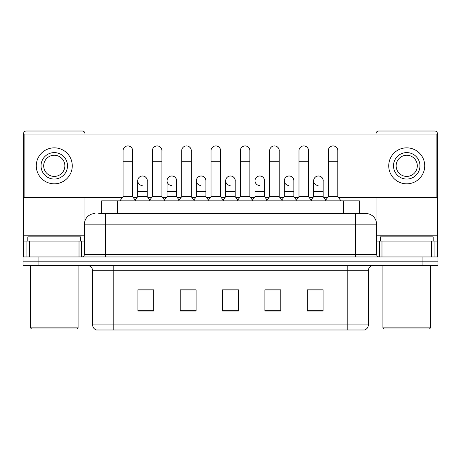 <?xml version="1.0" encoding="UTF-8"?>
<svg xmlns="http://www.w3.org/2000/svg" width="461" height="461" viewBox="0 0 461 461"><rect width="100%" height="100%" fill="white"/><g stroke="black" fill="none" stroke-linecap="round" stroke-linejoin="round"><path stroke-width="0.69" d="M101.645 213.564L101.645 200.863L359.355 200.863L359.355 213.564M364.282 329.99L347.191 329.99L347.191 324.913L368.356 324.913L368.356 270.722A5.29 5.29 0 0 1 373.652 265.427M364.127 329.99L96.453 329.99A5.29 5.29 0 0 1 92.644 324.913L92.644 270.722C92.327 267.507 90.563 265.743 87.348 265.427M38.926 256.961L437.95 256.961L437.95 261.197L23.05 261.197L23.05 265.427L38.926 265.427L38.926 261.197L23.05 261.197L23.05 256.961L38.926 256.961L38.926 261.197L437.95 261.197L437.95 265.427L38.926 265.427M323.109 310.991L323.109 289.825L307.233 289.825L307.233 310.991L323.109 310.991M280.772 310.991L280.772 289.825L264.896 289.825L264.896 310.991L280.772 310.991M153.767 310.991L153.767 289.825L137.891 289.825L137.891 310.991L153.767 310.991M196.104 310.991L196.104 289.825L180.228 289.825L180.228 310.991L196.104 310.991M238.441 310.991L238.441 289.825L222.559 289.825L222.559 310.991L238.441 310.991M337.671 329.99L123.329 329.99M313.111 289.929L309.037 289.929M195.839 289.929L191.764 289.929M181.179 289.929L196.104 289.929M151.859 289.929L147.785 289.929M264.896 289.929L279.718 289.929M269.132 289.929L265.058 289.929M225.152 289.929L235.738 289.929M153.767 289.929L137.891 289.929M323.109 289.929L307.233 289.929M98.971 213.564L365.976 213.564A10.586 10.586 0 0 1 376.562 224.15L376.562 254.316C376.706 255.907 377.588 256.789 379.207 256.961M98.729 213.564L105.609 213.564L105.609 224.15L84.438 224.15L84.438 254.316A2.645 2.645 0 0 1 81.793 256.961M95.024 213.564A10.586 10.586 0 0 0 84.438 224.15M365.815 213.564L362.271 213.564M123.07 161.281L132.595 161.281L132.595 196.628L123.07 196.628L123.07 150.695A4.766 4.766 0 0 1 128.135 145.941A4.766 4.766 0 0 1 132.595 150.695A4.766 4.766 0 0 0 128.135 145.941M123.07 196.628L119.895 200.863M132.595 196.628L135.77 200.863M142.195 185.506A4.766 4.766 0 0 1 137.73 180.752A4.766 4.766 0 0 1 142.789 175.998A4.766 4.766 0 0 1 147.255 180.752L147.255 191.338L137.73 191.338L137.73 180.752M147.255 191.338L147.255 196.628L137.73 196.628L137.73 191.338M137.73 196.628L135.165 200.051M147.255 196.628L149.819 200.051M152.389 161.281L161.915 161.281L161.915 196.628L152.389 196.628L152.389 150.695A4.766 4.766 0 0 1 157.449 145.941A4.766 4.766 0 0 1 161.915 150.695A4.766 4.766 0 0 0 157.449 145.941M152.389 196.628L149.214 200.863M161.915 196.628L165.09 200.863M181.709 161.281L191.234 161.281L191.234 196.628L181.709 196.628L181.709 150.695A4.766 4.766 0 0 1 186.768 145.941A4.766 4.766 0 0 1 191.234 150.695A4.766 4.766 0 0 0 186.768 145.941M181.709 196.628L178.534 200.863M191.234 196.628L194.409 200.863M211.023 161.281L220.548 161.281L220.548 196.628L211.023 196.628L211.023 150.695A4.766 4.766 0 0 1 216.088 145.941A4.766 4.766 0 0 1 220.548 150.695A4.766 4.766 0 0 0 216.088 145.941M211.023 196.628L207.848 200.863M220.548 196.628L223.723 200.863M240.342 161.281L249.868 161.281L249.868 196.628L240.342 196.628L240.342 150.695A4.766 4.766 0 0 1 245.408 145.941A4.766 4.766 0 0 1 249.868 150.695A4.766 4.766 0 0 0 245.408 145.941M240.342 196.628L237.167 200.863M249.868 196.628L253.043 200.863M171.509 185.506A4.766 4.766 0 0 1 167.049 180.752A4.766 4.766 0 0 1 172.109 175.998A4.766 4.766 0 0 1 176.575 180.752L176.575 191.338L167.049 191.338L167.049 180.752M176.575 191.338L176.575 196.628L167.049 196.628L167.049 191.338M167.049 196.628L164.479 200.051M176.575 196.628L179.139 200.051M200.829 185.506A4.766 4.766 0 0 1 196.369 180.752A4.766 4.766 0 0 1 201.428 175.998A4.766 4.766 0 0 1 205.894 180.752L205.894 191.338L196.369 191.338L196.369 180.752M205.894 191.338L205.894 196.628L196.369 196.628L196.369 191.338M196.369 196.628L193.799 200.051M205.894 196.628L208.458 200.051M230.148 185.506A4.766 4.766 0 0 1 225.683 180.752A4.766 4.766 0 0 1 230.748 175.998A4.766 4.766 0 0 1 235.208 180.752L235.208 191.338L225.683 191.338L225.683 180.752M235.208 191.338L235.208 196.628L225.683 196.628L225.683 191.338M225.683 196.628L223.118 200.051M235.208 196.628L237.778 200.051M79.015 256.961L79.015 241.086L29.533 241.086L29.533 256.961M84.968 134.076L84.968 133.655A2.645 2.645 0 0 0 82.323 131.01L26.225 131.01A2.645 2.645 0 0 0 23.58 133.655L23.58 241.086L29.533 241.086M84.968 197.585L84.968 220.842M79.015 241.086L84.438 241.086M23.58 256.961L23.58 241.086M431.467 256.961L431.467 241.086L381.985 241.086L381.985 256.961M437.42 256.961L437.42 241.086L437.42 256.961M431.467 241.086L437.42 241.086L437.42 133.655A2.645 2.645 0 0 0 434.775 131.01L378.677 131.01A2.645 2.645 0 0 0 376.032 133.655L376.032 134.076M376.032 197.585L376.032 220.842M376.562 241.086L381.985 241.086M80.733 241.086L80.733 236.85L27.816 236.85L27.816 241.086M30.461 265.427L30.461 327.875L78.088 327.875L78.088 265.427M78.088 327.875L77.027 328.935L31.515 328.935L30.461 327.875M433.184 241.086L433.184 236.85L380.267 236.85L380.267 241.086M382.912 265.427L382.912 327.875L430.539 327.875L430.539 265.427M430.539 327.875L429.485 328.935L383.973 328.935L382.912 327.875M323.167 181.461A4.766 4.766 0 0 0 318.43 175.993M293.847 181.461A4.766 4.766 0 0 0 289.11 175.993M264.528 181.461A4.766 4.766 0 0 0 259.791 175.993M333.113 145.93A4.766 4.766 0 0 0 333.09 145.935A4.766 4.766 0 0 1 337.821 151.404M308.507 151.404A4.766 4.766 0 0 0 303.793 145.93A4.766 4.766 0 0 0 303.77 145.935M235.208 181.461A4.766 4.766 0 0 0 230.471 175.993M201.18 175.993A4.766 4.766 0 0 0 201.157 175.993A4.766 4.766 0 0 1 205.894 181.461M176.575 181.461A4.766 4.766 0 0 0 171.838 175.993M249.868 151.404A4.766 4.766 0 0 0 245.16 145.93A4.766 4.766 0 0 0 245.131 145.935M220.548 151.404A4.766 4.766 0 0 0 215.84 145.93A4.766 4.766 0 0 0 215.817 145.935M191.234 151.404A4.766 4.766 0 0 0 186.521 145.93A4.766 4.766 0 0 0 186.498 145.935M161.915 151.404A4.766 4.766 0 0 0 157.207 145.93A4.766 4.766 0 0 0 157.178 145.935M279.187 151.404A4.766 4.766 0 0 0 274.479 145.93A4.766 4.766 0 0 0 274.451 145.935M147.255 181.461A4.766 4.766 0 0 0 142.518 175.993M132.595 151.404A4.766 4.766 0 0 0 127.887 145.93A4.766 4.766 0 0 0 127.858 145.935M338.535 197.585L436.89 197.585L436.89 134.076L24.11 134.076L24.11 197.585L122.355 197.585M133.31 197.585L137.015 197.585M147.969 197.585L151.675 197.585M162.629 197.585L166.335 197.585M177.289 197.585L180.994 197.585M191.949 197.585L195.654 197.585M206.609 197.585L210.308 197.585M221.263 197.585L224.968 197.585M235.923 197.585L239.628 197.585M250.582 197.585L254.288 197.585M265.242 197.585L268.947 197.585M279.902 197.585L283.607 197.585M294.562 197.585L298.267 197.585M309.222 197.585L312.927 197.585M323.881 197.585L327.581 197.585M54.271 152.603A13.231 13.231 0 0 0 41.041 165.833A13.231 13.231 0 0 0 54.271 179.058A13.231 13.231 0 0 0 67.502 165.833A13.231 13.231 0 0 0 54.271 152.603M54.271 155.248A10.586 10.586 0 0 0 43.691 165.833A10.586 10.586 0 0 0 54.271 176.413A10.586 10.586 0 0 0 64.857 165.833A10.586 10.586 0 0 0 54.271 155.248M54.271 183.824A17.991 17.991 0 0 0 72.268 165.833A17.991 17.991 0 0 0 54.271 147.837A17.991 17.991 0 0 0 36.281 165.833A17.991 17.991 0 0 0 54.271 183.824M406.729 152.603A13.231 13.231 0 0 0 393.498 165.833A13.231 13.231 0 0 0 406.729 179.058A13.231 13.231 0 0 0 419.959 165.833A13.231 13.231 0 0 0 406.729 152.603M406.729 155.248A10.586 10.586 0 0 0 396.143 165.833A10.586 10.586 0 0 0 406.729 176.413A10.586 10.586 0 0 0 417.309 165.833A10.586 10.586 0 0 0 406.729 155.248M406.729 183.824A17.991 17.991 0 0 0 424.719 165.833A17.991 17.991 0 0 0 406.729 147.837A17.991 17.991 0 0 0 388.732 165.833A17.991 17.991 0 0 0 406.729 183.824M269.662 161.281L279.187 161.281L279.187 196.628L269.662 196.628L269.662 150.695A4.766 4.766 0 0 1 274.721 145.941A4.766 4.766 0 0 1 279.187 150.695A4.766 4.766 0 0 0 274.721 145.941M269.662 196.628L266.487 200.863M279.187 196.628L282.363 200.863M298.982 161.281L308.507 161.281L308.507 196.628L298.982 196.628L298.982 150.695A4.766 4.766 0 0 1 304.041 145.941A4.766 4.766 0 0 1 308.507 150.695A4.766 4.766 0 0 0 304.041 145.941M298.982 196.628L295.806 200.863M308.507 196.628L311.682 200.863M328.295 161.281L337.821 161.281L337.821 196.628L328.295 196.628L328.295 150.695A4.766 4.766 0 0 1 333.361 145.941A4.766 4.766 0 0 1 337.821 150.695A4.766 4.766 0 0 0 333.361 145.941M328.295 196.628L325.12 200.863M337.821 196.628L341.002 200.863M259.468 185.506A4.766 4.766 0 0 1 255.002 180.752A4.766 4.766 0 0 1 260.062 175.998A4.766 4.766 0 0 1 264.528 180.752L264.528 191.338L255.002 191.338L255.002 180.752M264.528 191.338L264.528 196.628L255.002 196.628L255.002 191.338M255.002 196.628L252.438 200.051M264.528 196.628L267.098 200.051M288.782 185.506A4.766 4.766 0 0 1 284.322 180.752A4.766 4.766 0 0 1 289.381 175.998A4.766 4.766 0 0 1 293.847 180.752L293.847 191.338L284.322 191.338L284.322 180.752M293.847 191.338L293.847 196.628L284.322 196.628L284.322 191.338M284.322 196.628L281.752 200.051M293.847 196.628L296.411 200.051M318.102 185.506A4.766 4.766 0 0 1 313.641 180.752A4.766 4.766 0 0 1 318.701 175.998A4.766 4.766 0 0 1 323.167 180.752L323.167 191.338L313.641 191.338L313.641 180.752M323.167 191.338L323.167 196.628L313.641 196.628L313.641 191.338M313.641 196.628L311.071 200.051M323.167 196.628L325.731 200.051M117.52 213.564L117.52 200.863M343.48 213.564L343.48 200.863M347.191 265.427L347.191 270.722L92.644 270.722M368.356 270.722L347.191 270.722L347.191 324.913L113.809 324.913L113.809 329.99M92.644 324.913L113.809 324.913L113.809 265.427M422.074 265.427L422.074 256.961M238.441 310.259L222.559 310.259M196.104 310.259L180.228 310.259M153.767 310.259L137.891 310.259M280.772 310.259L264.896 310.259M323.109 310.259L307.233 310.259M105.609 256.961L105.609 254.316L376.562 254.316M84.438 254.316L105.609 254.316L105.609 224.15L355.391 224.15L355.391 256.961M376.562 224.15L355.391 224.15L355.391 213.564M84.438 235.79L23.58 235.79M81.62 241.086L81.62 256.961M23.62 241.086L23.62 256.961M26.928 256.961L26.928 241.086M437.42 235.79L376.562 235.79M437.38 256.961L437.38 241.086M434.072 241.086L434.072 256.961M379.38 256.961L379.38 241.086M364.547 329.99C366.944 329.142 368.212 327.448 368.356 324.913M132.595 161.281L132.595 150.695M161.915 161.281L161.915 150.695M191.234 161.281L191.234 150.695M220.548 161.281L220.548 150.695M249.868 161.281L249.868 150.695M279.187 161.281L279.187 150.695M308.507 161.281L308.507 150.695M337.821 161.281L337.821 150.695"/></g></svg>
